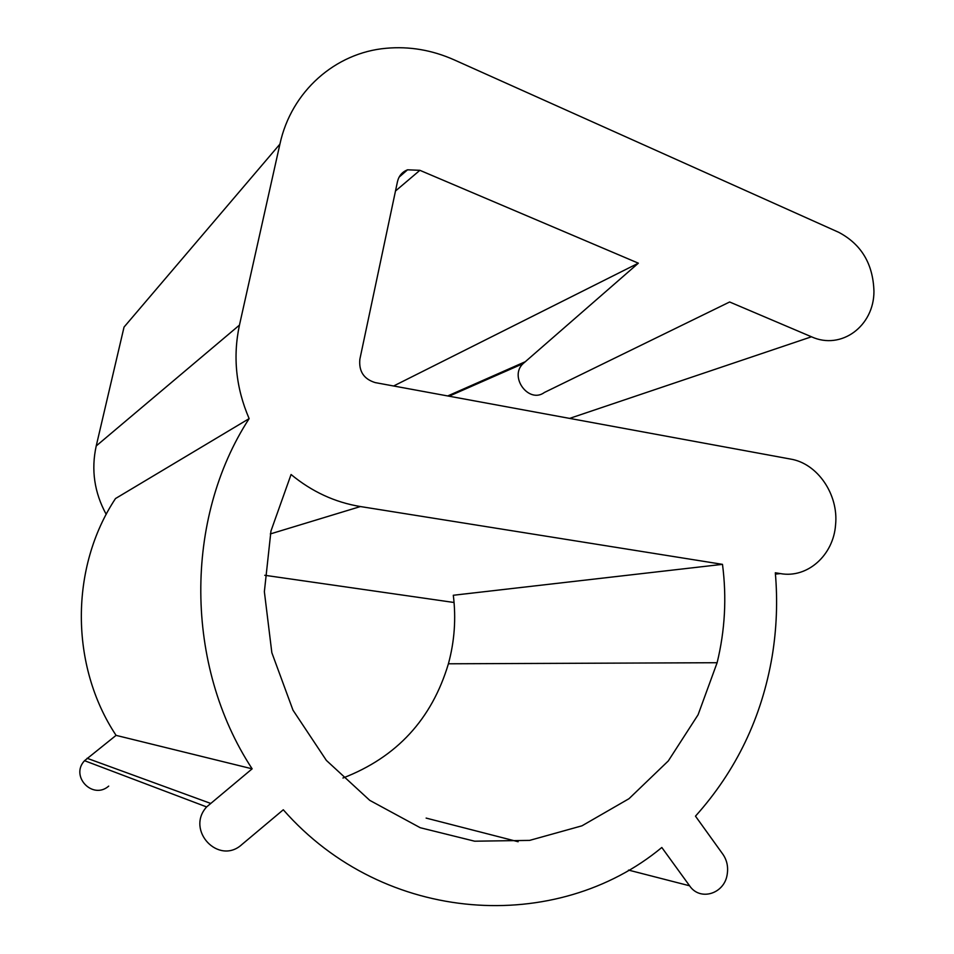 <?xml version="1.0" encoding="UTF-8"?>
<svg xmlns="http://www.w3.org/2000/svg" width="954" height="954" viewBox="0 0 954 954"><rect width="100%" height="100%" fill="white"/><g stroke="black" fill="none" stroke-linecap="round" stroke-linejoin="round"><path stroke-width="1.43" d="M342.939 778.023C396.673 757.297 431.828 719.221 448.404 663.793C454.533 641.267 456.167 618.419 453.305 595.26L722.488 564.351L360.421 506.55C334.985 502.364 311.863 491.68 291.065 474.508L270.96 531.008L264.365 591.683L271.842 652.703L292.985 710.17L326.375 760.41L369.758 800.358L420.273 827.738L474.651 841.201L529.613 840.391L581.988 825.806L628.996 798.701L668.301 760.934L698.089 714.761L717.122 662.72C725.016 630.344 726.805 597.55 722.488 564.351M454.068 602.499L264.759 575.286M780.455 573.604L775.316 572.782C777.76 600.781 776.699 628.626 772.156 656.316C761.781 717.408 736.214 770.689 695.478 816.159L722.882 854.259C726.936 860.15 728.379 866.828 727.21 874.293C724.575 893.85 700.045 901.53 689.587 885.789L661.814 847.486C556.945 934.55 384.629 925.249 283.29 809.779L241.934 844.481C218.883 865.719 185.338 830.326 206.624 806.929L252.142 768.829C184.277 665.403 184.098 518.678 249.137 418.627C235.936 387.944 232.716 356.772 239.454 325.111L279.916 144.126C291.232 91.393 335.355 52.697 386.108 48.284C409.349 46.174 432.031 50.025 454.152 59.852L838.709 232.311C861.39 244.296 873.125 263.972 873.947 291.352C874.055 326.041 841.333 350.452 811.472 336.786L729.631 301.989L544.424 392.464C528.886 404.055 508.709 376.925 523.078 363.641L638.357 263.185L419.879 170.313L407.549 169.812C402.23 171.887 398.867 175.834 397.472 181.642L359.861 359.229C358.704 371.321 363.832 379.12 375.256 382.614L790.639 459.089C817.578 463.465 838.733 494.613 835.573 524.783C833.534 555.085 807.573 578.518 780.455 573.604L775.423 574.093M108.708 786.108C92.717 800.156 69.845 776.222 84.548 760.696L116.078 735.367C69.725 665.534 69.988 567.32 115.494 498.548L249.137 418.627M106.216 514.373C94.339 492.586 91 469.785 96.223 445.947L124.044 327.079L279.916 144.126M447.676 395.958L525.594 361.578M393.608 386L638.357 263.185M116.078 735.367L252.142 768.829M270.316 533.942L360.421 506.55M96.223 445.947L239.454 325.111M395.493 191.003L419.879 170.313M569.61 418.401L811.472 336.786M426.128 818.091L518.141 841.738M628.519 870.096L689.587 885.789M87.088 758.275L210.297 803.28M399.13 177.11L407.549 169.812M449.048 396.208L523.078 363.641M84.548 760.696L206.624 806.929M448.404 663.793L717.122 662.72"/></g></svg>
